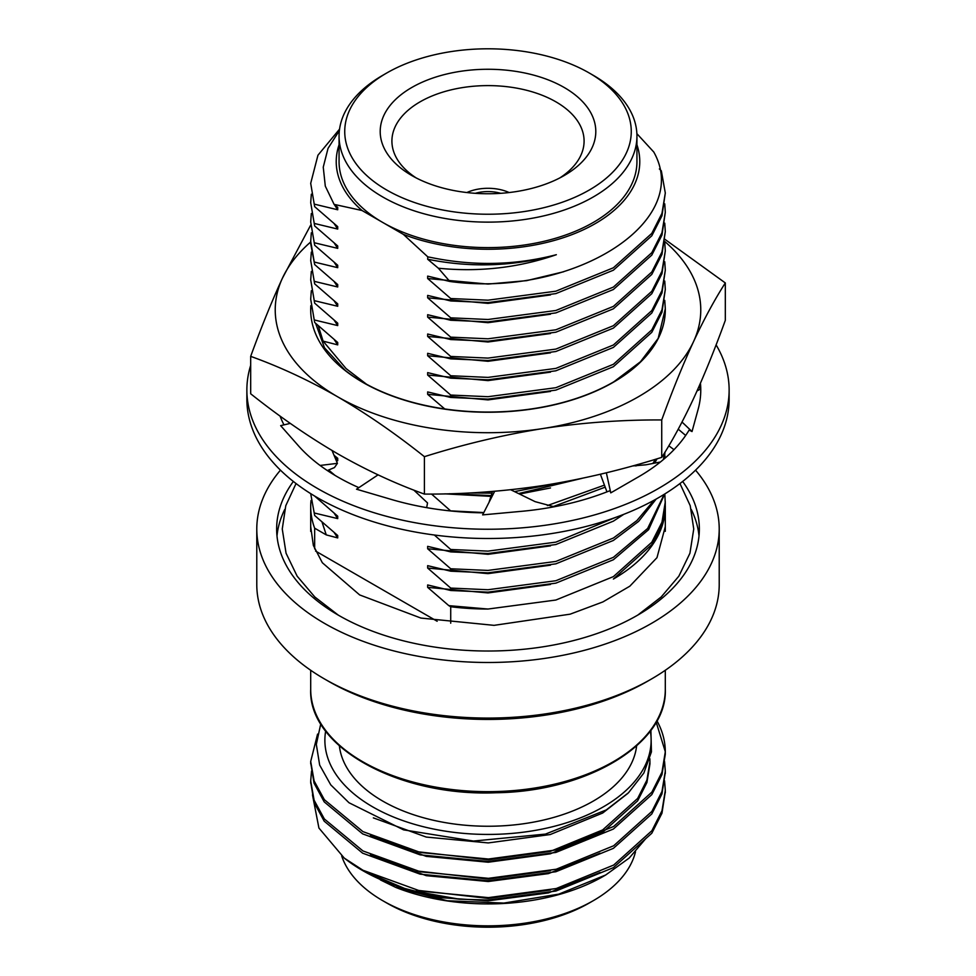 <?xml version="1.0" encoding="UTF-8"?>
<svg xmlns="http://www.w3.org/2000/svg" width="976" height="976" viewBox="0 0 976 976"><rect width="100%" height="100%" fill="white"/><g stroke="black" fill="none" stroke-linecap="round" stroke-linejoin="round"><path stroke-width="1.46" d="M494.686 491.27L482.62 514.889L518.634 511.583A212.768 122.842 0 0 0 521.282 511.351A212.768 122.842 0 0 0 609.951 490.684L610.769 492.868L636.547 477.972A212.768 122.842 0 0 0 638.45 476.886A212.768 122.842 0 0 0 689.141 430.062L692.021 431.563L697.73 410.762A212.768 122.842 0 0 0 698.145 409.237A212.768 122.842 0 0 0 700.768 390.022A212.768 122.842 0 0 0 700.439 383.226M378.066 474.848L356.521 489.208L389.021 498.76A212.768 122.842 0 0 0 391.4 499.468A212.768 122.842 0 0 0 483.669 512.839M290.299 423.389L280.649 425.646L297.216 444.409A212.768 122.842 0 0 0 298.424 445.788A212.768 122.842 0 0 0 358.863 487.646M280.075 416.081A212.768 122.842 0 0 0 283.967 424.865M250.686 365.317A241.133 139.214 0 0 0 246.867 390.022A241.133 139.214 0 0 0 317.493 488.464A241.133 139.214 0 0 0 580.281 518.646A241.133 139.214 0 0 0 729.133 390.022A241.133 139.214 0 0 0 716.103 344.87M700.06 389.265A212.768 122.842 0 0 0 699.438 385.544M246.867 390.022L246.867 399.282A241.133 139.214 0 0 0 317.493 497.723A241.133 139.214 0 0 0 580.281 527.906A241.133 139.214 0 0 0 729.133 399.282L729.133 390.022M697.023 390.973L700.719 388.899M678.247 429.172L685.677 435.455M682.029 422.047L692.021 431.563M327.326 470.554L334.451 467.577L337.415 463.344L320.079 465.454M337.415 463.344L332.035 450.497M413.775 490.074L427.525 502.933L426.671 507.642M492.49 491.453L489.025 502.335M510.68 489.732L535.129 501.652L554.136 506.776M632.326 465.991L645.966 464.796L660.41 462.002M606.352 472.787L610.769 492.868M600.386 474.226L606.95 491.867M593.323 900.653L589.309 902.971A143.265 82.716 180 0 1 386.691 902.971L382.677 900.653A148.938 85.986 0 0 0 593.323 900.653A148.938 85.986 0 0 0 635.474 851.877M559.846 177.913A96.087 55.473 0 0 0 584.063 142.313A96.087 55.473 0 0 0 488 85.607A96.087 55.473 0 0 0 391.937 142.313A96.087 55.473 0 0 0 416.154 177.913M411.774 175.521L411.774 175.521A107.799 62.244 180 0 1 411.774 87.498A107.799 62.244 180 0 1 564.226 87.498A107.799 62.244 180 0 1 564.226 175.521A107.799 62.244 180 0 1 411.774 175.521M341.71 855.989A148.938 85.986 0 0 0 382.677 900.653M656.958 720.8A177.303 102.37 180 0 1 665.303 751.727L656.189 722.191M665.303 751.727L661.984 772.138L651.895 792.097L613.684 826.452L556.259 849.925L488.439 859.026L420.558 852.536L362.938 831.625L324.361 799.686L314.113 780.922L310.697 761.451L317.566 734.098M664.558 761.487L665.303 771.138L661.984 791.438L651.895 811.398L613.684 845.753L556.259 869.226L488.439 878.327L420.558 871.836L362.938 850.938L324.361 818.986L314.113 800.222L310.697 781.032L311.527 771.138M664.558 780.788L665.303 790.45L661.984 810.751L651.895 830.71L613.684 865.053L556.259 888.526L488.439 897.627L420.558 891.137L362.938 870.238L344.26 858.099A177.303 102.37 0 0 0 362.621 870.543A177.303 102.37 0 0 0 459.574 899.201L408.761 890.222L362.621 870.543M380.384 879.901L395.756 887.416L447.313 900.75L503.86 903.081L558.809 894.138L605.693 874.984L629.227 858.026L645.844 838.53M312.479 794.867L318.92 828.038L344.26 858.099M381.897 880.181L377.053 878.01M396.768 886.44L440.713 897.664L488.256 900.824L548.427 892.906L600.057 872.495M370.429 854.83L426.256 875.667L488.256 881.523L548.427 873.605L600.057 853.183M370.429 835.529L426.256 856.367L488.256 862.223L550.208 853.841L602.692 832.321L637.67 800.82L646.917 782.52L649.955 763.903L649.882 758.73M649.943 762.695L649.76 759.169M373.344 817.876L426.256 837.066L488.256 842.922L550.208 834.541L602.692 813.02L627.873 793.366M416.362 890.185L488.183 898.42L550.44 889.978M416.362 870.885L488.183 879.12L550.44 870.677M416.362 851.584L488.183 859.807L550.147 851.45L602.656 829.929L637.657 798.429L646.905 780.117L649.955 761.487M364.658 871.702L357.423 867.054M459.574 899.201L488 900.043L555.856 891.051L613.379 867.652L651.809 833.236L661.972 813.215L665.29 791.646M310.71 781.996L314.028 802.394L324.191 821.17L362.621 853.17L420.144 874.154L488 880.742L555.856 871.739L613.379 848.351L651.809 813.935L661.96 793.927L665.29 772.345M310.71 762.695L314.04 783.118L324.203 801.882L362.621 833.87L420.144 854.854L488 861.442L555.856 852.438L613.379 829.039L651.809 794.623L661.972 774.615L665.303 754.241L665.193 750.385M650.907 730.304L651.431 751.874L643.867 773.004L628.52 792.732L606.267 809.934L545.474 834.09L473.421 841.056L403.576 829.856L348.981 802.736L330.754 784.863L319.664 765.074L316.322 744.395L320.775 723.838M605.693 874.984L603.351 876.338A163.126 94.184 180 0 1 395.756 887.416M325.655 731.061A163.126 94.184 0 0 0 488 834.431A163.126 94.184 0 0 0 650.345 731.061M636.62 745.908A148.938 85.986 180 0 1 488 826.245A148.938 85.986 180 0 1 339.38 745.908M293.349 481.461A211.353 122.024 0 0 0 276.647 529.004A211.353 122.024 0 0 0 338.55 615.283A211.353 122.024 0 0 0 568.886 641.732A211.353 122.024 0 0 0 699.353 529.004A211.353 122.024 0 0 0 682.651 481.461M668.816 445.812A231.214 133.492 180 0 1 673.977 449.692M695.546 470.164A231.214 133.492 180 0 1 719.214 529.004A231.214 133.492 180 0 1 488 662.484A231.214 133.492 180 0 1 256.786 529.004A231.214 133.492 180 0 1 280.454 470.164M256.786 529.004L256.786 584.587A231.214 133.492 0 0 0 324.508 678.979A231.214 133.492 0 0 0 651.492 678.979A231.214 133.492 0 0 0 719.214 584.587L719.214 529.004M324.508 678.979L328.522 681.297L324.508 678.979M651.492 678.979L647.478 681.297A225.541 130.211 180 0 1 328.522 681.297M699.011 535.946A211.353 122.024 0 0 0 691.289 509.509M284.711 509.509A211.353 122.024 0 0 0 276.989 535.946M589.309 73.029L593.323 75.347A148.938 85.986 180 0 1 636.938 136.152A148.938 85.986 180 0 1 544.998 215.586A148.938 85.986 180 0 1 382.69 196.945A148.938 85.986 180 0 1 339.062 136.152A148.938 85.986 180 0 1 382.677 75.347L386.691 73.029A143.265 82.716 0 0 0 386.691 190.003A143.265 82.716 0 0 0 589.309 190.003A143.265 82.716 0 0 0 589.309 73.029A143.265 82.716 0 0 0 386.691 73.029M339.062 136.152L339.062 161.626A148.938 85.986 0 0 0 382.69 222.43A148.938 85.986 0 0 0 544.998 241.072A148.938 85.986 0 0 0 636.938 161.626L636.938 136.152M664.815 493.954L665.303 504.25L661.972 524.624L651.809 544.632L613.379 579.049A177.303 102.37 0 0 0 665.303 506.666A177.303 102.37 0 0 0 665.29 505.47M488 609.036L448.814 605.645L450.717 606.743A177.303 102.37 0 0 0 488 609.036L555.856 600.033L613.379 576.633L651.809 542.217L661.972 522.209L665.303 501.847M311.015 500.542A177.303 102.37 0 0 0 310.697 506.666A177.303 102.37 0 0 0 314.662 528.199L326.265 534.897L322.068 522.184M326.265 534.897L337.708 537.922L334.256 532.664M337.708 537.922L337.708 535.507L314.662 515.487L310.71 493.649M314.662 513.083L337.708 518.61L334.256 513.364M336.122 460.245L337.708 460.709L334.256 455.45M366.61 384.3L346.077 368.586L323.093 341.124L337.708 344.882L337.708 342.478L314.662 322.458L310.697 299.168L311.332 290.714M314.662 320.043L337.708 325.581L334.256 320.335M337.708 325.581L337.708 323.166L314.662 303.158L310.697 279.856L311.332 271.413M314.662 300.742L337.708 306.281L334.256 301.023M337.708 306.281L337.708 303.865L314.662 283.857L310.697 260.555L311.332 252.113M314.662 281.442L337.708 286.981L334.256 281.722M337.708 286.981L337.708 284.565L314.662 264.557L310.697 241.255L311.332 232.8M314.662 262.141L337.708 267.68L334.256 262.422M337.708 267.68L337.708 265.265L314.662 245.244L310.697 221.955L311.332 213.5M314.662 242.841L337.708 248.368L334.256 243.122M337.708 248.368L337.708 245.964L314.662 225.944L310.697 202.654L311.332 194.2M314.662 223.528L337.708 229.067L334.256 223.821M337.708 229.067L337.708 226.652L314.662 206.644L310.697 183.342L317.944 155.221L339.55 129.149M314.662 204.228L337.708 209.767L334.256 204.509M550.501 584.465L488 592.932L427.659 587.369L448.814 605.645M550.501 565.165L488 573.632L427.659 568.069L450.717 588.077L450.717 590.492L427.659 584.953L427.659 587.369M664.192 494.332L647.625 528.492L613.379 557.333L555.856 580.732L488 589.736L450.717 588.077M550.501 545.865L488 554.319L427.659 548.768L450.717 568.776L450.717 571.192L427.659 565.653L427.659 568.069M664.741 454.792L665.095 458.11M654.042 500.237L636.901 520.586L613.379 538.032L555.856 561.432L488 570.423L450.717 568.776M434.344 535.019L450.717 549.476L450.717 551.891L427.659 546.353L427.659 548.768M664.705 452.596L663.338 459.611M615.429 517.475L555.856 542.131L488 551.123L450.717 549.476M655.469 459.281L652.859 463.466M550.501 487.951L519.5 494.039M490.782 496.357L444.849 493.856M431.538 494.051L450.717 510.96M604.449 485.133L547.365 505.568M483.803 512.559L450.717 510.875M564.262 481.9L514.523 491.611M491.733 493.136L469.432 492.965M550.501 372.137L488 380.603L427.659 375.04L450.717 395.048L450.717 397.464L427.659 391.925L427.659 394.341L444.751 408.956M664.741 281.064L665.303 289.506L661.972 309.868L651.809 329.888L613.379 364.304L555.856 387.704L488 396.707L450.717 395.048M550.501 352.836L488 361.291L427.659 355.74L450.717 375.748L450.717 378.163L427.659 372.625L427.659 375.04M664.741 261.763L665.303 270.206L661.972 290.567L651.809 310.588L613.379 345.004L555.856 368.403L488 377.395L450.717 375.748M550.501 333.524L488 341.99L427.659 336.427L450.717 356.447L450.717 358.863L427.659 353.324L427.659 355.74M664.741 242.463L665.303 250.905L661.972 271.267L651.809 291.287L613.379 325.703L555.856 349.091L488 358.094L450.717 356.447M550.501 314.223L488 322.69L427.659 317.127L450.717 337.147L450.717 339.55L427.659 334.024L427.659 336.427M664.741 223.15L665.303 231.605L661.972 251.967L651.809 271.975L613.379 306.391L555.856 329.79L488 338.794L450.717 337.147M550.501 294.923L488 303.39L427.659 297.826L450.717 317.834L450.717 320.25L427.659 314.711L427.659 317.127M664.741 203.85L665.303 212.292L661.972 232.666L651.809 252.674L613.379 287.09L555.856 310.49L488 319.494L450.717 317.834M563.689 271.743L526.637 280.649L488 284.077L427.659 278.526L450.717 298.534L450.717 300.95L427.659 295.411L427.659 297.826M659.386 168.958L661.338 170.824L665.303 192.992L661.972 213.354L651.809 233.374L613.379 267.79L555.856 291.19L488 300.181L450.717 298.534M339.062 144.765A151.78 87.633 0 0 0 362.035 210.511L403.332 234.35L427.793 256.847L432.514 257.774C474.641 266.216 515.926 265.191 556.344 254.699C513.815 266.497 470.92 268.01 427.659 259.226L438.383 268.229L449.814 281.466C571.375 298.205 693.57 222.601 653.774 152.024L636.877 133.651M556.344 254.699C518.683 267.753 479.35 272.267 438.383 268.229M337.708 518.61L337.708 516.206L314.601 496.028M337.708 460.709L337.708 458.293L334.036 455.267M337.708 344.882L334.256 339.636M337.708 209.767L337.708 207.351L334.097 204.374L362.035 210.511M550.501 391.437L488 399.904L427.659 394.341M449.814 281.466L427.659 276.11L427.659 278.526M427.793 256.847L427.659 259.226M314.662 515.487L310.697 493.636M335.036 475.41L328.631 470.005M314.662 322.458L310.697 299.156M314.662 303.158L310.697 279.856M314.662 283.857L310.697 260.555M314.662 264.557L310.697 243.671M314.662 245.244L310.697 221.942M314.662 225.944L310.697 202.642M314.662 206.644L310.697 183.342M339.38 130.564L328.034 148.376L323.251 167.152L325.301 186.135L334.097 204.374M664.644 494.051L648.625 529.651L613.379 559.748L555.856 583.148L488 592.139L450.717 590.492M656.177 499.053L638.597 521.404L613.379 540.448L555.856 563.847L488 572.839L450.717 571.192M665.046 452.047L664.022 459.037M623.774 514.34L613.379 521.147L555.856 544.535L488 553.538L450.717 551.891M657.08 458.793L654.615 463.124M637.474 464.552L635.913 465.991M605.193 487.158L553.185 506.605M581.83 478.399L518.549 493.575M491.013 495.564L449.497 493.734M665.303 289.506L661.972 312.283L651.809 332.304L613.379 366.72L555.856 390.119L488 399.111L450.717 397.464M665.303 270.206L661.972 292.983L651.809 313.003L613.379 347.419L555.856 370.807L488 379.81L450.717 378.163M665.303 250.905L661.972 273.683L651.809 293.691L613.379 328.107L555.856 351.506L488 360.51L450.717 358.863M665.303 231.605L661.972 254.382L651.809 274.39L613.379 308.806L555.856 332.206L488 341.21L450.717 339.55M665.303 212.292L661.972 235.07L651.809 255.09L613.379 289.506L555.856 312.906L488 321.897L450.717 320.25M665.303 192.992L661.972 215.769L651.809 235.789L613.379 270.206L555.856 293.605L488 302.597L450.717 300.95M403.332 234.35A151.78 87.633 0 0 0 571.985 234.618A151.78 87.633 0 0 0 636.938 144.765M450.717 606.743L450.717 623.2M314.662 548.939L314.662 528.199M315.565 551.05L437.163 621.261M323.093 341.124L318.274 325.752M664.741 300.364L665.303 308.806L658.178 338.404L640.463 361.754L613.88 381.762M315.626 323.349L324.496 347.798L344.943 370.148A177.303 102.37 0 0 0 362.621 382.055A177.303 102.37 0 0 0 613.379 382.055A177.303 102.37 0 0 0 658.178 338.404A177.303 102.37 0 0 0 665.303 309.673A177.303 102.37 0 0 0 665.303 309.246M344.943 370.148L337.72 364.207A177.303 102.37 0 0 0 536.959 408.261A177.303 102.37 0 0 0 665.303 309.868A177.303 102.37 0 0 0 665.303 309.77M310.905 306.44L310.697 310.612M664.119 238.754L725.314 282.942L725.314 320.36C714.713 349.53 704.123 375.626 693.521 398.647C682.919 421.29 672.318 440.871 661.728 457.378C622.2 469.81 582.648 479.192 543.071 485.511C503.445 491.44 463.893 494.307 424.414 494.088C395.463 483.706 366.5 470.249 337.55 453.718C308.599 436.809 279.636 416.837 250.686 393.779L250.686 356.362C261.287 327.204 271.877 301.108 282.479 278.075A212.768 122.842 0 0 0 337.55 396.732A212.768 122.842 0 0 0 543.071 428.525C503.445 434.857 463.893 444.226 424.414 456.67C395.463 433.612 366.5 413.641 337.55 396.732C308.599 380.201 279.636 366.756 250.686 356.362M310.697 241.975A212.768 122.842 0 0 0 282.479 278.075L310.697 225.102M725.314 282.942C714.713 299.449 704.123 319.018 693.521 341.661A212.768 122.842 0 0 0 664.851 241.572M693.521 341.661C682.919 364.695 672.318 390.79 661.728 419.948C622.2 419.741 582.648 422.596 543.071 428.525A212.768 122.842 0 0 0 693.521 341.661M661.728 457.378L661.728 419.948M424.414 494.088L424.414 456.67M310.844 305.659A177.303 102.37 0 0 0 310.697 309.868A177.303 102.37 0 0 0 337.72 364.207M475.263 193.321A28.365 16.385 180 0 1 500.737 193.321M466.87 192.54A34.038 19.654 180 0 1 509.13 192.54M310.697 689.288A177.303 102.37 0 0 0 488 791.658A177.303 102.37 0 0 0 665.303 689.288C667.486 743.285 587.772 791.67 495.796 792.756C398.306 796.77 308.05 746.628 310.697 689.288L310.697 670.268M310.697 526.637L313.357 545.438L322.324 562.725L359.644 594.921L420.912 618.064L494.063 625.348L570.13 614.172L602.9 601.924L629.837 586.186L656.982 557.662L665.303 526.637M637.755 615.112L661.179 596.983L678.845 576.182L689.934 553.233L693.741 529.004L690.227 505.702L679.955 483.547M338.245 615.1L314.809 596.983L297.155 576.182L286.066 553.233L282.259 529.004L285.773 505.702L296.045 483.547M665.303 792.854L665.303 790.45M665.303 773.553L665.303 771.138M665.303 754.241L665.303 751.837M310.697 783.203L310.697 780.788M310.697 763.903L310.697 761.487M665.303 670.268L665.303 689.288M310.697 243.658L310.697 241.255M665.303 531.322L665.303 506.666M310.697 531.42L310.697 506.666M665.303 309.868L665.303 308.806"/></g></svg>
